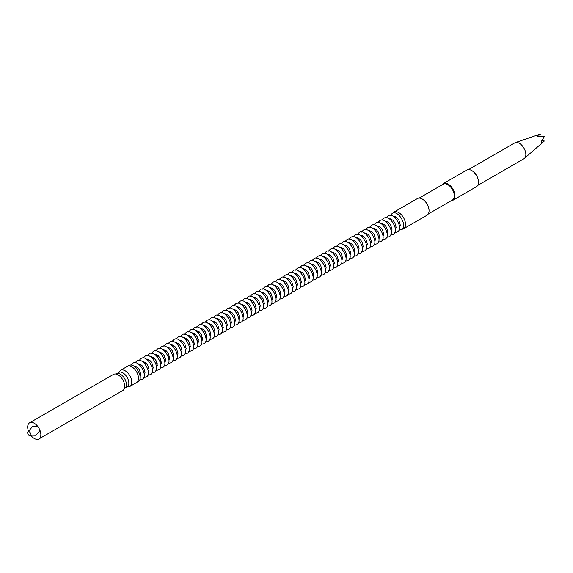 <?xml version="1.0" encoding="UTF-8"?>
<svg xmlns="http://www.w3.org/2000/svg" width="573" height="573" viewBox="0 0 573 573"><rect width="100%" height="100%" fill="white"/><g stroke="black" fill="none" stroke-linecap="round" stroke-linejoin="round"><path stroke-width="0.86" d="M217.525 319.505A4.928 2.844 60 0 1 219.438 319.942A4.928 2.844 60 0 1 222.503 323.831A4.928 2.844 60 0 1 222.345 327.856M392.706 213.335A9.619 5.551 60 0 1 393.923 212.125A9.619 5.551 60 0 1 398.729 212.604A9.619 5.551 60 0 1 405.011 221.078A9.619 5.551 60 0 1 403.535 228.785A9.619 5.551 60 0 1 401.881 229.229M393.923 212.125L417.452 198.544A9.619 5.551 60 0 1 422.258 199.017A9.619 5.551 60 0 1 429.055 210.8A9.619 5.551 60 0 1 427.064 215.197L403.535 228.785M422.423 199.118A9.154 5.286 60 0 1 422.588 199.211L422.258 199.017L422.588 199.211A9.154 5.286 60 0 1 429.055 210.413A9.154 5.286 60 0 1 429.055 210.599M419.157 198.093L443.237 184.191A9.154 5.286 60 0 1 447.807 184.649A9.154 5.286 60 0 1 453.787 192.707A9.154 5.286 60 0 1 452.384 200.041L428.31 213.944M442.084 184.857A9.619 5.551 60 0 1 443.33 183.596A9.619 5.551 60 0 1 448.136 184.076A9.619 5.551 60 0 1 454.418 192.549A9.619 5.551 60 0 1 452.949 200.256A9.619 5.551 60 0 1 451.238 200.708M443.33 183.596L466.859 170.016A9.619 5.551 60 0 1 471.665 170.489A9.619 5.551 60 0 1 478.469 182.271A9.619 5.551 60 0 1 476.478 186.669L452.949 200.256M471.837 170.589A9.154 5.286 60 0 1 471.994 170.682L471.665 170.489L471.994 170.682A9.154 5.286 60 0 1 478.469 181.892A9.154 5.286 60 0 1 478.462 182.078M468.571 169.565L514.798 142.878A9.154 5.286 60 0 1 515.342 142.627A9.154 5.286 60 0 1 519.374 143.329A9.154 5.286 60 0 1 525.205 150.921A9.154 5.286 60 0 1 524.431 158.377A9.154 5.286 60 0 1 523.951 158.721L477.717 185.416M542.13 140.392L544.35 141.022L524.431 158.377M544.35 141.022L541.127 142.892L541.127 141.803L544.35 136.582A4.025 2.328 60 0 0 544.178 136.281L538.04 136.46L537.102 135.916L540.325 134.061L539.766 136.302M515.342 142.627L540.325 134.061M129.842 386.453A9.318 5.379 60 0 0 131.267 378.989A9.318 5.379 60 0 0 125.186 370.774A9.318 5.379 60 0 0 120.523 370.316L127.256 366.434A9.318 5.379 60 0 1 131.912 366.892A9.318 5.379 60 0 1 138 375.1A9.318 5.379 60 0 1 136.575 382.571L129.842 386.453L125.014 387.391M115.911 374.019A8.445 4.878 60 0 1 118.296 373.453A8.445 4.878 60 0 1 120.437 374.226A8.445 4.878 60 0 1 126.01 386.818A8.445 4.878 60 0 1 124.327 388.601M28.65 431.598A9.318 5.379 60 0 1 29.61 422.802L113.468 374.391A9.318 5.379 60 0 1 118.124 374.849A9.318 5.379 60 0 1 124.212 383.065A9.318 5.379 60 0 1 122.787 390.528L38.928 438.939A9.318 5.379 60 0 1 30.827 435.373M29.61 422.802A9.318 5.379 60 0 1 34.265 423.268A9.318 5.379 60 0 1 40.354 431.476A9.318 5.379 60 0 1 38.928 438.939M29.33 431.827A2.328 1.347 60 0 1 30.756 435.501A2.328 1.347 60 0 1 27.898 433.854A2.328 1.347 60 0 1 29.33 431.827M117.608 373.417A8.445 4.878 60 0 1 122.873 372.822A8.445 4.878 60 0 1 128.66 381.382A8.445 4.878 60 0 1 125.695 387.427M137.212 382.076L137.713 381.833C145.076 378.989 134.426 360.904 128.467 365.81L128.001 366.118M139.418 380.028L141.832 379.455C149.188 376.726 138.451 358.361 132.585 363.432L130.88 365.237M140.113 376.604L140.894 374.914L139.511 370L137.599 367.601L134.891 366.183L134.189 366.348M143.537 377.65L145.95 377.077C153.306 374.348 142.57 355.983 136.696 361.054L134.992 362.859M144.231 374.226L145.012 372.536L143.63 367.622L141.717 365.223L139.01 363.805L138.308 363.97M147.655 375.272L150.069 374.699C157.425 371.97 146.688 353.605 140.815 358.677L139.11 360.481M148.35 371.848L149.13 370.158L147.748 365.245L145.836 362.852L143.128 361.427L142.426 361.592M151.773 372.894L154.187 372.321C161.536 369.592 150.806 351.228 144.933 356.299L143.229 358.104M152.468 369.47L153.249 367.78L151.866 362.867L149.954 360.474L147.247 359.049L146.545 359.214M155.892 370.516L158.298 369.943C165.654 367.221 154.925 348.85 149.052 353.921L147.347 355.726M156.579 367.092L157.367 365.402L155.978 360.496L154.073 358.096L151.365 356.671L150.663 356.836M160.003 368.145L162.417 367.565C169.773 364.843 159.043 346.472 153.17 351.543L151.465 353.348M160.698 364.715L161.479 363.024L160.096 358.118L158.184 355.718L155.476 354.293L154.782 354.458M164.122 365.767L166.535 365.187C173.891 362.465 163.162 344.101 157.288 349.165L155.584 350.97M164.816 362.337L165.597 360.653L164.215 355.74L162.302 353.34L159.595 351.922L158.9 352.087M168.24 363.389L170.654 362.816C178.01 360.088 167.273 341.723 161.407 346.794L159.702 348.592M168.935 359.959L169.715 358.275L168.333 353.362L166.421 350.963L163.713 349.544L163.011 349.709M172.358 361.011L174.772 360.438C182.128 357.71 171.391 339.345 165.518 344.416L163.821 346.214M173.053 357.581L173.834 355.897L172.452 350.984L170.539 348.585L167.832 347.166L167.13 347.331M176.477 358.634L178.891 358.061C186.246 355.332 175.51 336.967 169.637 342.038L167.932 343.836M177.172 355.21L177.952 353.52L176.57 348.606L174.658 346.207L171.95 344.788L171.248 344.953M180.595 356.256L183.009 355.683C190.365 352.954 179.628 334.589 173.755 339.66L172.05 341.465M181.29 352.832L182.071 351.142L180.688 346.228L178.776 343.829L176.069 342.41L175.367 342.575M184.714 353.878L187.127 353.305C194.476 350.576 183.747 332.211 177.874 337.282L176.169 339.087M185.401 350.454L186.189 348.764L184.807 343.85L182.894 341.451L180.187 340.033L179.485 340.197M188.832 351.5L191.239 350.927C198.595 348.198 187.865 329.833 181.992 334.904L180.287 336.709M189.52 348.076L190.308 346.386L188.918 341.472L187.013 339.08L184.305 337.655L183.604 337.819M192.943 349.122L195.357 348.549C202.713 345.82 191.984 327.455 186.11 332.526L184.406 334.331M193.638 345.698L194.419 344.008L193.037 339.094L191.124 336.702L188.417 335.277L187.722 335.441M197.062 346.744L199.476 346.171C206.832 343.449 196.102 325.077 190.229 330.148L188.524 331.953M197.757 343.32L198.537 341.63L197.155 336.723L195.243 334.324L192.535 332.899L191.833 333.063M201.18 344.373L203.594 343.793C210.95 341.071 200.213 322.699 194.347 327.77L192.643 329.575M201.875 340.942L202.656 339.259L201.273 334.346L199.361 331.946L196.654 330.528L195.952 330.685M205.299 341.995L207.713 341.415C215.068 338.693 204.332 320.328 198.459 325.392L196.754 327.197M205.994 338.564L206.774 336.881L205.392 331.968L203.479 329.568L200.772 328.15L200.07 328.315M209.417 339.617L211.831 339.044C219.187 336.315 208.45 317.951 202.577 323.022L200.872 324.819M210.112 336.186L210.893 334.503L209.51 329.59L207.598 327.19L204.89 325.772L204.189 325.937M213.536 337.239L215.949 336.666C223.305 333.937 212.569 315.573 206.695 320.644L204.991 322.441M214.23 333.815L215.011 332.125L213.629 327.212L211.716 324.812L209.009 323.394L208.307 323.559M217.654 334.861L220.068 334.288C227.417 331.559 216.687 313.195 210.814 318.266L209.109 320.063M218.342 331.438L219.13 329.747L217.747 324.834L215.835 322.434L213.127 321.016L212.425 321.181M221.772 332.483L224.179 331.91C231.535 329.181 220.806 310.817 214.932 315.888L213.228 317.693M222.46 329.06L223.248 327.369L221.858 322.456L219.953 320.056L217.246 318.638L216.544 318.803M225.884 330.105L228.298 329.532C235.653 326.803 224.924 308.439 219.051 313.51L217.346 315.315M226.579 326.682L227.359 324.991L225.977 320.078L224.064 317.678L221.357 316.26L220.662 316.425M230.002 327.727L232.416 327.154C239.772 324.425 229.042 306.061 223.169 311.132L221.465 312.937M230.697 324.304L231.478 322.613L230.095 317.7L228.183 315.308L225.476 313.882L224.774 314.047M234.121 325.349L236.534 324.776C243.89 322.047 233.154 303.683 227.288 308.754L225.583 310.559M234.815 321.926L235.596 320.235L234.214 315.322L232.301 312.93L229.594 311.504L228.892 311.669M238.239 322.979L240.653 322.398C248.009 319.677 237.272 301.305 231.399 306.376L229.694 308.181M238.934 319.548L239.715 317.857L238.332 312.951L236.42 310.552L233.712 309.126L233.01 309.291M242.358 320.601L244.771 320.021C252.127 317.299 241.391 298.934 235.517 303.998L233.813 305.803M243.052 317.17L243.833 315.487L242.451 310.573L240.538 308.174L237.831 306.756L237.129 306.913M246.476 318.223L248.89 317.643C256.246 314.921 245.509 296.556 239.636 301.62L237.931 303.425M247.171 314.792L247.951 313.109L246.569 308.195L244.657 305.796L241.949 304.378L241.247 304.542M250.594 315.845L253.008 315.272C260.357 312.543 249.627 294.178 243.754 299.249L242.05 301.047M251.282 312.414L252.07 310.731L250.688 305.817L248.775 303.418L246.068 302L245.366 302.164M254.706 313.467L257.119 312.894C264.475 310.165 253.746 291.8 247.873 296.871L246.168 298.669M255.4 310.043L256.181 308.353L254.799 303.439L252.894 301.04L250.186 299.622L249.484 299.786M258.824 311.089L261.238 310.516C268.594 307.787 257.864 289.422 251.991 294.493L250.286 296.291M259.519 307.665L260.3 305.975L258.917 301.061L257.005 298.662L254.297 297.244L253.603 297.408M262.943 308.711L265.356 308.138C272.712 305.409 261.976 287.044 256.11 292.115L254.405 293.92M263.637 305.287L264.418 303.597L263.036 298.683L261.123 296.284L258.416 294.866L257.714 295.031M267.061 306.333L269.475 305.76C276.831 303.031 266.094 284.666 260.228 289.737L258.523 291.542M267.756 302.909L268.536 301.219L267.154 296.305L265.242 293.906L262.534 292.488L261.832 292.653M271.179 303.955L273.593 303.382C280.949 300.653 270.212 282.288 264.339 287.36L262.635 289.164M271.874 300.531L272.655 298.841L271.273 293.928L269.36 291.535L266.653 290.11L265.951 290.275M275.298 301.577L277.712 301.004C285.067 298.275 274.331 279.911 268.458 284.982L266.753 286.786M275.993 298.153L276.773 296.463L275.391 291.55L273.479 289.157L270.771 287.732L270.069 287.897M279.416 299.206L281.83 298.626C289.179 295.904 278.449 277.533 272.576 282.604L270.871 284.409M280.111 295.775L280.892 294.085L279.509 289.179L277.597 286.779L274.89 285.354L274.188 285.519M283.535 296.828L285.948 296.248C293.297 293.526 282.568 275.162 276.695 280.226L274.99 282.031M284.222 293.397L285.01 291.714L283.621 286.801L281.715 284.401L279.008 282.983L278.306 283.141M287.646 294.45L290.06 293.87C297.416 291.148 286.686 272.784 280.813 277.855L279.108 279.653M288.341 291.02L289.121 289.336L287.739 284.423L285.827 282.023L283.119 280.605L282.425 280.77M291.764 292.072L294.178 291.499C301.534 288.771 290.805 270.406 284.931 275.477L283.227 277.275M292.459 288.642L293.24 286.958L291.858 282.045L289.945 279.645L287.238 278.227L286.543 278.392M295.883 289.694L298.297 289.121C305.653 286.393 294.916 268.028 289.05 273.099L287.345 274.897M296.578 286.271L297.358 284.58L295.976 279.667L294.064 277.268L291.356 275.849L290.654 276.014M300.001 287.317L302.415 286.744C309.771 284.015 299.034 265.65 293.168 270.721L291.464 272.519M300.696 283.893L301.477 282.203L300.094 277.289L298.182 274.89L295.475 273.471L294.773 273.636M304.12 284.939L306.534 284.366C313.889 281.637 303.153 263.272 297.28 268.343L295.575 270.148M304.815 281.515L305.595 279.825L304.213 274.911L302.3 272.512L299.593 271.093L298.891 271.258M308.238 282.561L310.652 281.988C318.008 279.259 307.271 260.894 301.398 265.965L299.693 267.77M308.933 279.137L309.714 277.447L308.331 272.533L306.419 270.134L303.711 268.716L303.01 268.88M312.357 280.183L314.77 279.61C322.119 276.881 311.39 258.516 305.516 263.587L303.812 265.392M313.051 276.759L313.832 275.069L312.45 270.155L310.537 267.763L307.83 266.338L307.128 266.502M316.475 277.805L318.882 277.232C326.238 274.503 315.508 256.138 309.635 261.209L307.93 263.014M317.163 274.381L317.951 272.691L316.561 267.784L314.656 265.385L311.948 263.96L311.246 264.124M320.586 275.434L323 274.854C330.356 272.132 319.627 253.76 313.753 258.831L312.049 260.636M321.281 272.003L322.062 270.313L320.679 265.406L318.767 263.007L316.06 261.582L315.365 261.746M324.705 273.056L327.119 272.476C334.474 269.754 323.745 251.389 317.872 256.453L316.167 258.258M325.4 269.625L326.18 267.942L324.798 263.028L322.886 260.629L320.178 259.211L319.483 259.368M328.823 270.678L331.237 270.098C338.593 267.376 327.856 249.011 321.99 254.083L320.286 255.88M329.518 267.247L330.299 265.564L328.916 260.651L327.004 258.251L324.297 256.833L323.595 256.998M332.942 268.3L335.355 267.727C342.711 264.998 331.975 246.634 326.101 251.705L324.404 253.502M333.636 264.869L334.417 263.186L333.035 258.273L331.122 255.873L328.415 254.455L327.713 254.62M337.06 265.922L339.474 265.349C346.83 262.62 336.093 244.256 330.22 249.327L328.515 251.124M337.755 262.498L338.536 260.808L337.153 255.895L335.241 253.495L332.533 252.077L331.831 252.242M341.179 263.544L343.592 262.971C350.948 260.242 340.212 241.878 334.338 246.949L332.634 248.746M341.873 260.121L342.654 258.43L341.272 253.517L339.359 251.117L336.652 249.699L335.95 249.864M345.297 261.166L347.711 260.593C355.059 257.864 344.33 239.5 338.457 244.571L336.752 246.376M345.985 257.743L346.772 256.052L345.39 251.139L343.478 248.739L340.77 247.321L340.068 247.486M349.415 258.788L351.822 258.215C359.178 255.486 348.448 237.122 342.575 242.193L340.871 243.998M350.103 255.365L350.891 253.674L349.501 248.761L347.596 246.361L344.889 244.943L344.187 245.108M353.527 256.41L355.94 255.837C363.296 253.108 352.567 234.744 346.694 239.815L344.989 241.62M354.221 252.987L355.002 251.296L353.62 246.383L351.707 243.991L349 242.565L348.305 242.73M357.645 254.032L360.059 253.459C367.415 250.73 356.685 232.366 350.812 237.437L349.107 239.242M358.34 250.609L359.121 248.918L357.738 244.012L355.826 241.613L353.118 240.187L352.416 240.352M361.764 251.662L364.177 251.081C371.533 248.36 360.797 229.988 354.931 235.059L353.226 236.864M362.458 248.231L363.239 246.54L361.857 241.634L359.944 239.235L357.237 237.809L356.535 237.974M365.882 249.284L368.296 248.703C375.652 245.982 364.915 227.617 359.042 232.681L357.337 234.486M366.577 245.853L367.357 244.17L365.975 239.256L364.063 236.857L361.355 235.439L360.653 235.596M370 246.906L372.414 246.326C379.77 243.604 369.033 225.239 363.16 230.31L361.456 232.108M370.695 243.475L371.476 241.792L370.094 236.878L368.181 234.479L365.474 233.061L364.772 233.225M374.119 244.528L376.533 243.955C383.889 241.226 373.152 222.861 367.279 227.932L365.574 229.73M374.814 241.097L375.594 239.414L374.212 234.5L372.3 232.101L369.592 230.683L368.89 230.847M378.237 242.15L380.651 241.577C388 238.848 377.27 220.483 371.397 225.554L369.692 227.352M378.925 238.726L379.713 237.036L378.33 232.122L376.418 229.723L373.711 228.305L373.009 228.469M382.356 239.772L384.762 239.199C392.118 236.47 381.389 218.105 375.516 223.176L373.811 224.974M383.043 236.348L383.831 234.658L382.442 229.744L380.536 227.345L377.829 225.927L377.127 226.091M386.467 237.394L388.881 236.821C396.237 234.092 385.507 215.727 379.634 220.798L377.929 222.603M387.162 233.97L387.942 232.28L386.56 227.366L384.648 224.967L381.94 223.549L381.246 223.714M390.585 235.016L392.999 234.443C400.355 231.714 389.626 213.349 383.752 218.42L382.048 220.225M391.28 231.592L392.061 229.902L390.679 224.988L388.766 222.589L386.059 221.171L385.357 221.336M394.704 232.638L397.118 232.065C404.474 229.336 393.737 210.971 387.871 216.042L386.166 217.847M395.399 229.214L396.179 227.524L394.797 222.611L392.885 220.218L390.177 218.793L389.475 218.958M398.822 230.26L401.236 229.687C408.592 226.958 397.855 208.593 391.982 213.665L390.277 215.469M399.517 226.836L400.298 225.146L398.915 220.24L397.003 217.84L394.296 216.415L393.594 216.58M139.568 373.61L140.714 372.951M143.687 371.232L144.833 370.573M147.805 368.854L148.944 368.195M151.924 366.484L153.063 365.825M156.042 364.106L157.181 363.447M160.161 361.728L161.299 361.069M164.279 359.35L165.418 358.691M168.39 356.972L169.536 356.313M172.509 354.594L173.655 353.935M176.627 352.216L177.773 351.557M180.746 349.838L181.885 349.179M184.864 347.46L186.003 346.801M188.983 345.082L190.121 344.423M193.101 342.711L194.24 342.052M197.219 340.333L198.358 339.674M201.331 337.955L202.477 337.296M205.449 335.577L206.595 334.919M209.568 333.2L210.714 332.541M213.686 330.822L214.825 330.163M217.804 328.444L218.943 327.785M136.51 368.31L137.649 367.651M140.629 365.932L141.767 365.273M144.747 363.554L145.886 362.895M148.865 361.176L150.004 360.517M152.977 358.798L154.123 358.139M157.095 356.42L158.241 355.761M161.214 354.05L162.36 353.391M165.332 351.672L166.471 351.013M169.45 349.294L170.589 348.635M173.569 346.916L174.708 346.257M177.687 344.538L178.826 343.879M181.806 342.16L182.945 341.501M185.917 339.782L187.063 339.123M190.035 337.404L191.181 336.745M194.154 335.026L195.3 334.367M198.272 332.648L199.411 331.996M202.391 330.277L203.53 329.618M206.509 327.899L207.648 327.24M210.628 325.521L211.766 324.862M214.746 323.143L215.885 322.484M222.36 327.964L223.234 327.462M226.478 325.586L227.352 325.084M230.597 323.208L231.471 322.706M234.715 320.83L235.589 320.328M238.834 318.459L239.707 317.951M242.952 316.081L243.826 315.573M247.07 313.703L247.944 313.195M251.182 311.325L252.063 310.817M255.3 308.947L256.174 308.439M259.419 306.569L260.292 306.068M263.537 304.191L264.411 303.69M267.655 301.813L268.529 301.312M271.774 299.435L272.648 298.934M275.892 297.058L276.766 296.556M280.011 294.687L280.885 294.178M284.122 292.309L285.003 291.8M288.24 289.931L289.114 289.422M292.359 287.553L293.233 287.044M296.477 285.175L297.351 284.666M300.596 282.797L301.47 282.296M304.714 280.419L305.588 279.918M308.833 278.041L309.707 277.54M312.951 275.663L313.825 275.162M317.062 273.285L317.943 272.784M321.181 270.914L322.055 270.406M325.299 268.536L326.173 268.028M329.418 266.159L330.292 265.65M333.536 263.781L334.41 263.272M337.655 261.403L338.528 260.894M341.773 259.025L342.647 258.523M345.891 256.647L346.765 256.145M350.003 254.269L350.877 253.767M354.121 251.891L354.995 251.389M358.24 249.513L359.113 249.011M362.358 247.142L363.232 246.634M366.476 244.764L367.35 244.256M370.595 242.386L371.469 241.878M374.713 240.008L375.587 239.5M378.825 237.63L379.706 237.122M382.943 235.252L383.817 234.751M387.062 232.874L387.935 232.373M391.18 230.496L392.054 229.995M395.298 228.118L396.172 227.617M399.417 225.741L400.291 225.239M217.439 319.433L218.313 318.932M221.558 317.055L222.431 316.554M225.676 314.677L226.55 314.176M229.787 312.306L230.661 311.798M233.906 309.929L234.78 309.42M238.024 307.551L238.898 307.042M242.143 305.173L243.016 304.664M246.261 302.795L247.135 302.286M250.38 300.417L251.253 299.915M254.498 298.039L255.372 297.537M258.616 295.661L259.49 295.159M262.728 293.283L263.601 292.782M266.846 290.905L267.72 290.404M270.965 288.534L271.838 288.026M275.083 286.156L275.957 285.648M279.201 283.778L280.075 283.27M283.32 281.4L284.194 280.892M287.438 279.022L288.312 278.521M291.557 276.644L292.431 276.143M295.668 274.266L296.542 273.765M299.786 271.889L300.66 271.387M303.905 269.511L304.779 269.009M308.023 267.133L308.897 266.631M312.142 264.762L313.016 264.253M316.26 262.384L317.134 261.875M320.379 260.006L321.252 259.497M324.49 257.628L325.371 257.119M328.608 255.25L329.482 254.749M332.727 252.872L333.601 252.371M336.845 250.494L337.719 249.993M340.964 248.116L341.837 247.615M345.082 245.738L345.956 245.237M349.201 243.36L350.074 242.859M353.319 240.989L354.193 240.481M357.43 238.612L358.311 238.103M361.549 236.234L362.423 235.725M365.667 233.856L366.541 233.347M369.786 231.478L370.659 230.976M373.904 229.1L374.778 228.598M378.022 226.722L378.896 226.22M382.141 224.344L383.015 223.842M386.259 221.966L387.133 221.465M390.371 219.588L391.244 219.087M394.489 217.217L395.363 216.709M429.055 210.413L429.055 210.8M478.469 181.892L478.469 182.271M120.523 370.316L117.3 374.026M30.928 435.108L35.884 435.258L39.487 431.032L39.587 429.449M38.162 426.978L37.446 426.556L32.554 426.527L29.073 430.638L28.929 431.648"/></g></svg>
